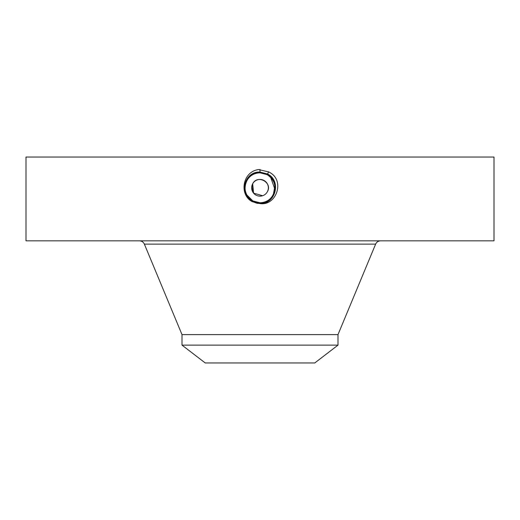 <?xml version="1.0" encoding="UTF-8"?>
<svg xmlns="http://www.w3.org/2000/svg" width="520" height="520" viewBox="0 0 520 520"><rect width="100%" height="100%" fill="white"/><g stroke="black" fill="none" stroke-linecap="round" stroke-linejoin="round"><path stroke-width="0.78" d="M26 157.04L494 157.04L494 240.832L26 240.832L26 157.04M257.133 203.314L260 203.483C275.704 204.38 281.71 180.726 267.54 173.992L260 172.061C244.25 171.158 238.225 194.889 252.434 201.643L257.14 203.314L252.434 201.643L259.968 203.58M260 203.58C276.699 206.154 285.61 179.556 268.664 171.938L258.7 169.566C242.32 171.464 238.881 195.097 252.389 201.721M267.332 183.787L265.181 181.233M262.652 195.722L253.591 193.161L252.668 183.787C257.374 174.089 272.961 182.572 267.332 191.802A8.359 8.359 0 0 1 255.996 195.13A8.359 8.359 0 0 1 252.668 183.787L252.531 191.542M260 169.52L260 172.055C244.25 171.158 238.225 194.883 252.434 201.636L260 203.483C275.697 204.38 281.704 180.726 267.54 173.992L260 172.159C244.348 171.262 238.362 194.844 252.486 201.552L260 203.379C275.6 204.275 281.567 180.772 267.495 174.083L260 172.159C244.355 171.262 238.362 194.838 252.486 201.552L260 203.379C275.6 204.275 281.574 180.772 267.495 174.077L260 172.256C244.446 171.366 238.498 194.799 252.531 201.468L260 203.281C275.496 204.172 281.431 180.817 267.442 174.167L260 172.256C244.452 171.366 238.498 194.792 252.531 201.461L260 203.281C275.502 204.172 281.431 180.817 267.442 174.167L260 172.354C244.55 171.47 238.635 194.753 252.577 201.377L260 203.183C275.399 204.067 281.294 180.863 267.397 174.258L260 172.354C244.55 171.47 238.635 194.747 252.577 201.377L260 203.177C275.405 204.067 281.294 180.863 267.397 174.252L260 172.458C244.647 171.574 238.771 194.708 252.629 201.292L260 203.086C275.301 203.957 281.158 180.901 267.351 174.343L260 172.458C244.654 171.574 238.771 194.701 252.623 201.286L260 203.08C275.294 203.964 281.158 180.908 267.351 174.343L260 172.556C244.744 171.685 238.908 194.662 252.675 201.208L260 202.982C274.924 203.905 281.236 181.097 267.3 174.428L260 172.556C245.037 171.633 238.693 194.506 252.675 201.201L260 202.982C274.918 203.905 281.236 181.103 267.306 174.434L260 172.653C245.128 171.737 238.83 194.467 252.72 201.117L260 202.885C274.827 203.794 281.099 181.142 267.254 174.519L260 172.66C245.135 171.737 238.83 194.461 252.72 201.117L260 202.885C274.82 203.801 281.099 181.149 267.254 174.519L260 172.653M338 345.131L182 345.131L205.231 362.96L314.769 362.96L338 345.131L338 334.607L375.629 244.127C376.61 242.041 378.261 240.942 380.569 240.832M252.668 183.787A8.359 8.359 0 0 1 264.004 180.459A8.359 8.359 0 0 1 267.332 191.802M182 345.131L182 334.607L338 334.607M262.431 173.017A14.976 14.976 0 0 0 259.994 172.822C254.183 173.036 249.802 175.636 246.857 180.615A14.976 14.976 0 0 0 245.901 192.829M246.447 194.168L246.903 195.046A14.976 14.976 0 0 0 252.174 200.558L255.853 202.183M257.238 202.508A14.976 14.976 0 0 0 274.105 182.767M273.097 180.537A14.976 14.976 0 0 0 267.176 174.655L263.244 173.18M252.447 174.869A14.976 14.976 0 0 0 247.286 179.888M249.405 198.374L252.824 200.935L260.007 202.768C265.817 202.553 270.199 199.953 273.143 194.974C276.75 186.674 274.762 179.9 267.176 174.655L264.563 173.537M273.455 194.363L274.553 191.315M274.722 190.535L274.969 187.909M270.309 176.93L267.176 174.655L262.99 173.121M274.898 189.293L270.66 177.281M269.711 176.397L267.176 174.655L260 172.822C254.176 173.036 249.795 175.636 246.857 180.615L246.857 180.622M249.685 198.647L252.824 200.935L257.166 202.494M267.488 174.083L267.202 174.603L260.007 172.757C245.232 171.841 238.966 194.415 252.766 201.025L260 202.787C274.729 203.691 280.963 181.188 267.209 174.603L260 172.757C245.225 171.847 238.966 194.422 252.772 201.032L260 202.768C274.716 203.697 280.963 181.194 267.209 174.603L268.275 175.311M273.364 194.552L274.872 186.05M248.072 196.846L252.824 200.935L260 202.768M252.824 200.941L248.047 196.814A14.976 14.976 0 0 1 246.877 195L252.817 200.941L260 202.787M246.877 195L246.883 195.013C244.426 190.197 244.419 185.4 246.857 180.615M182 334.607L144.372 244.127L375.629 244.127M268.756 171.763L267.495 174.077M144.372 244.127C143.39 242.041 141.739 240.942 139.431 240.832"/></g></svg>
